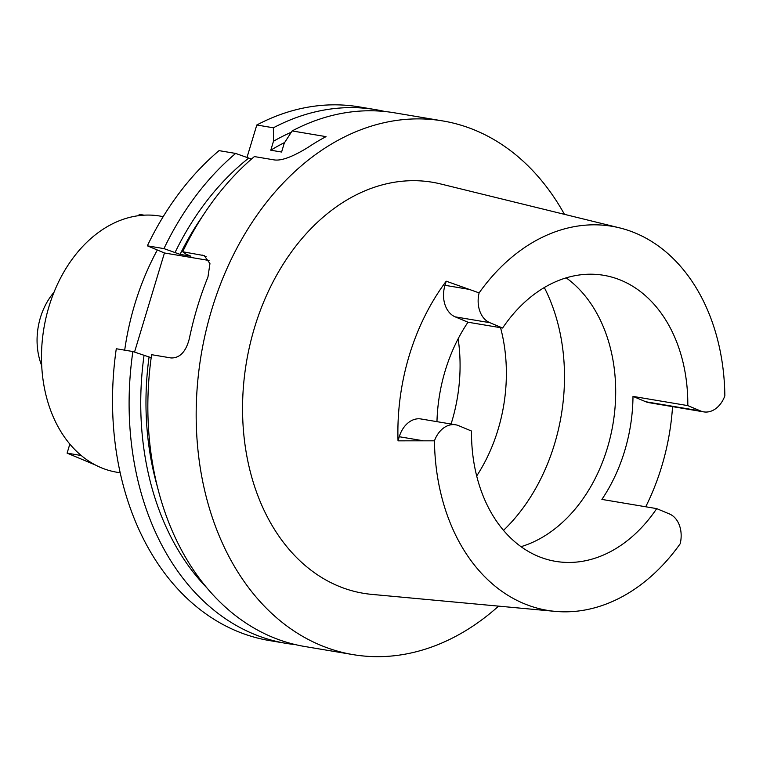 <?xml version="1.0" encoding="UTF-8"?>
<svg xmlns="http://www.w3.org/2000/svg" width="763" height="763" viewBox="0 0 763 763"><rect width="100%" height="100%" fill="white"/><g stroke="black" fill="none" stroke-linecap="round" stroke-linejoin="round"><path stroke-width="1.14" d="M619.623 227.879A194.727 143.568 -80.5 0 0 479.116 292.897A25.456 18.77 -80.5 0 0 489.808 322.673L502.607 328.033A145.037 106.934 99.5 0 1 603.695 275.3A145.037 106.934 99.5 0 1 621.292 280.402A145.037 106.934 99.5 0 1 687.797 405.611L700.596 410.971A25.456 18.77 -80.5 0 0 703.686 411.867A25.456 18.77 -80.5 0 0 724.85 395.835A194.727 143.568 -80.5 0 0 635.56 233.144A194.727 143.568 -80.5 0 0 619.623 227.879L440.709 183.969A208.394 153.64 99.5 0 0 251.275 339.325A208.394 153.64 99.5 0 0 338.104 585.955A208.394 153.64 99.5 0 0 371.724 594.377L555.159 611.373A194.727 143.568 -80.5 0 1 523.742 603.504A194.727 143.568 -80.5 0 1 434.452 440.823A25.456 18.77 -80.5 0 1 455.616 424.791A25.456 18.77 -80.5 0 1 458.706 425.687L471.505 431.047A145.037 106.934 99.5 0 0 538.01 556.256A145.037 106.934 99.5 0 0 555.607 561.358A145.037 106.934 99.5 0 0 656.705 508.616L669.494 513.976A25.456 18.77 -80.5 0 1 680.186 543.761A194.727 143.568 -80.5 0 1 555.159 611.373M455.616 424.791L421.004 418.973A25.456 18.77 99.5 0 0 399.268 436.732L398.028 440.842A197.331 145.485 -80.5 0 1 446.221 281.194L444.982 285.305A25.456 18.77 99.5 0 0 455.196 316.855L467.986 322.215L502.607 328.033M467.986 322.215A145.037 106.934 99.5 0 0 436.961 421.653M398.028 440.842L434.452 440.823M446.221 281.194L479.116 292.897M672.556 406.631A198.847 146.61 -80.5 0 1 645.727 506.775M656.705 508.616L601.893 499.412A145.037 106.934 99.5 0 0 632.994 396.398L645.794 401.758A25.456 18.77 99.5 0 0 648.884 402.654L703.686 411.867M566.194 277.856A145.037 106.934 -80.5 0 1 612.994 423.932A145.037 106.934 -80.5 0 1 521.005 546.68M687.797 405.611L632.994 396.398M476.675 475.998A145.037 106.934 99.5 0 0 500.557 327.689M458.143 338.782A145.037 106.934 -80.5 0 1 451.076 424.028M54.011 292.277A58.446 43.09 99.5 0 0 41.688 365.582M163.225 216.616L159.868 216.053A129.882 95.757 99.5 0 0 46.085 317.379A129.882 95.757 99.5 0 0 101.04 467.652A129.882 95.757 99.5 0 0 116.806 472.221L120.163 472.793M157.321 249.997A227.298 167.574 99.5 0 0 124.693 350.16M256.797 124.998L273.383 127.793A270.588 199.496 -80.5 0 1 375.73 109.662L359.144 106.877A270.588 199.496 99.5 0 0 256.797 124.998L247.031 157.34M498.592 606.127A270.588 199.496 -80.5 0 1 353.078 654.625L304.752 646.499A270.588 199.496 99.5 0 1 271.924 636.981A270.588 199.496 99.5 0 1 151.608 354.69L171.084 357.961C179.839 358.152 185.914 351.762 189.3 338.791A270.588 199.496 99.5 0 1 207.946 277.026L209.949 263.626L204.274 255.634L182.681 251.761L185.953 254.127L190.903 256.196L180.087 254.375L163.95 248.614A270.588 199.496 -80.5 0 1 235.653 153.43L219.057 150.635A270.588 199.496 99.5 0 0 147.354 245.82L164.446 252.982L134.526 352.086M132.867 351.533L116.281 348.748A270.588 199.496 99.5 0 0 236.597 631.039A270.588 199.496 99.5 0 0 269.425 640.558L286.02 643.352A270.588 199.496 -80.5 0 1 253.182 633.824A270.588 199.496 -80.5 0 1 132.867 351.533L151.188 357.675M273.383 127.793L273.478 141.26L270.779 150.216L281.595 152.028L284.294 143.072L292.124 130.94L326.02 136.634A270.588 199.496 99.5 0 0 308.061 147.364C292.439 156.987 281.042 161.146 273.869 159.849L254.384 156.577A270.588 199.496 99.5 0 0 182.681 251.761M375.73 109.662A270.588 199.496 -80.5 0 1 385.048 111.541M295.434 644.621A270.588 199.496 -80.5 0 1 286.02 643.352M209.043 260.479L164.446 252.982M163.95 248.614L147.354 245.82M251.485 159.066L235.653 153.43M353.078 654.625A270.588 199.496 -80.5 0 1 320.241 645.097A270.588 199.496 -80.5 0 1 205.743 332.039A270.588 199.496 -80.5 0 1 442.788 120.935A270.588 199.496 -80.5 0 1 475.626 130.454A270.588 199.496 -80.5 0 1 564.448 214.336M442.788 120.935L394.471 112.81A270.588 199.496 99.5 0 0 292.124 130.94M284.666 142.5A253.268 186.735 99.5 0 0 270.779 150.216M273.478 141.26A260.297 191.914 -80.5 0 1 291.275 132.237M149.014 357.303A253.268 186.735 99.5 0 0 157.235 486.203M206.563 587.529A260.297 191.914 -80.5 0 1 144.064 355.234M202.643 216.063A253.268 186.735 99.5 0 0 180.087 254.375M175.137 252.305A260.297 191.914 -80.5 0 1 248.881 157.97M144.169 215.185L139.2 214.346L138.799 215.671M81.221 455.511L67.106 453.136L69.824 444.104M67.106 453.136L95.28 464.944M489.808 322.673L455.196 316.855M423.198 440.756L399.268 436.732M544.315 287.546A173.172 127.679 -80.5 0 1 503.494 530.371M206.105 256.683L202.157 255.033M645.794 401.758L700.596 410.971M444.982 285.305L468.911 289.33"/></g></svg>
